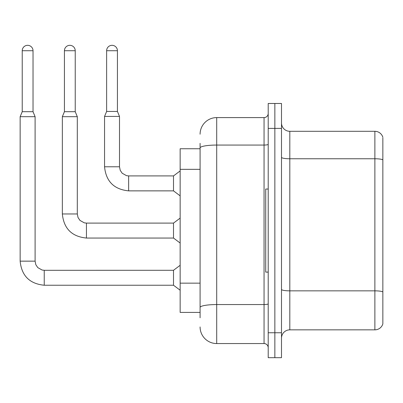 <?xml version="1.0" encoding="UTF-8"?>
<svg xmlns="http://www.w3.org/2000/svg" width="403" height="403" viewBox="0 0 403 403"><rect width="100%" height="100%" fill="white"/><g stroke="black" fill="none" stroke-linecap="round" stroke-linejoin="round"><path stroke-width="0.6" d="M180.151 312.406L200.09 312.406L180.151 312.406L180.151 148.747L200.09 148.747M281.501 338.157A8.307 8.307 0 0 1 289.807 329.85L374.876 329.85L374.876 131.302L289.807 131.302A8.307 8.307 0 0 1 281.501 122.996A8.307 8.307 0 0 0 289.807 131.302L289.807 329.85M274.856 332.757L274.856 357.678L281.501 357.678L281.501 332.757L274.856 332.757L274.856 357.678L268.207 357.678L268.207 332.757L274.856 332.757L274.856 128.396L274.856 332.757M268.207 332.757L268.207 103.475L274.856 103.475L274.856 128.396L274.856 103.475L281.501 103.475L281.501 332.757M382.85 137.947L382.85 323.866A8.307 8.307 0 0 1 374.876 329.85M382.85 137.282A8.307 8.307 0 0 0 374.876 131.302A8.307 8.307 0 0 1 382.85 137.282M382.85 159.915L382.85 291.888A8.307 1.441 180 0 0 374.876 290.85L289.807 290.85A8.307 1.441 0 0 1 281.501 289.404M200.09 317.801L200.09 143.347M200.09 134.209A16.614 16.614 0 0 1 216.703 117.595L216.703 343.558L264.056 343.558L264.056 117.595A4.156 4.156 0 0 0 268.207 113.439M216.703 117.595L264.056 117.595M268.207 347.708A4.156 4.156 0 0 0 264.056 343.558M216.703 343.558A16.614 16.614 0 0 1 200.09 326.944M268.207 189.037L265.718 189.037L265.718 272.111L268.207 272.111M33.026 111.696L22.225 111.696L22.225 50.723A5.4 5.4 0 0 1 27.626 45.322A5.4 5.4 0 0 1 33.026 50.723L33.026 111.696L35.101 116.684L35.101 261.149L35.827 264.711L37.781 267.607L42.103 270.03L44.239 270.287L44.239 285.238C29.626 283.793 21.596 275.763 20.15 261.149L20.15 116.684L35.101 116.684M44.239 270.302L173.507 270.287L173.507 285.238L44.239 285.238C29.626 283.793 21.596 275.763 20.15 261.149L35.101 261.149M75.23 111.696L64.43 111.696L64.43 50.723A5.4 5.4 0 0 1 69.83 45.322A5.4 5.4 0 0 1 75.23 50.723L75.23 111.696L77.305 116.684L62.349 116.684L62.349 213.963L77.305 213.963L77.305 116.684M86.444 223.101L173.507 223.101L173.507 238.052L86.444 238.052L86.444 223.101L84.303 222.844L79.98 220.421L78.031 217.524L77.305 213.963M117.429 111.45L106.629 111.45L106.629 50.723A5.4 5.4 0 0 1 112.029 45.322A5.4 5.4 0 0 1 117.429 50.723L117.429 111.45L119.505 116.432L104.553 116.432L104.553 166.777L119.49 166.777M119.505 116.432L119.505 166.777L120.23 170.343L122.185 173.235L126.507 175.658L128.643 175.915L173.507 175.915L173.507 190.866L128.643 190.866L128.643 175.93M200.09 169.341L180.151 169.341M200.09 283.153L180.151 283.153M382.85 159.8A8.307 1.441 180 0 0 374.876 158.762L289.807 158.762A8.307 1.441 0 0 1 281.501 157.321M281.501 128.396L268.207 128.396M268.207 303.837A4.156 0.72 0 0 1 264.056 304.557L216.703 304.557A16.614 2.886 180 0 0 200.09 307.444M200.09 147.941A16.614 2.886 180 0 1 216.703 145.055L264.056 145.055A4.156 0.72 0 0 0 268.207 144.334M22.225 50.723L33.026 50.723M64.43 50.723L75.23 50.723M106.629 50.723L117.429 50.723M62.349 213.963C63.795 228.577 71.825 236.606 86.444 238.052C71.825 236.606 63.795 228.577 62.349 213.963C63.795 228.577 71.825 236.606 86.444 238.052C71.825 236.606 63.795 228.577 62.349 213.963C63.795 228.577 71.825 236.606 86.444 238.052C71.825 236.606 63.795 228.577 62.349 213.963C63.795 228.577 71.825 236.606 86.444 238.052C71.825 236.606 63.795 228.577 62.349 213.963C63.795 228.577 71.825 236.606 86.444 238.052C71.825 236.606 63.795 228.577 62.349 213.963C63.795 228.577 71.825 236.606 86.444 238.052C71.825 236.606 63.795 228.577 62.349 213.963C63.795 228.577 71.825 236.606 86.444 238.052C71.825 236.606 63.795 228.577 62.349 213.963C63.795 228.577 71.825 236.606 86.444 238.052C71.825 236.606 63.795 228.577 62.349 213.963M104.553 166.777C105.999 181.39 114.029 189.42 128.643 190.866C114.029 189.42 105.999 181.39 104.553 166.777C105.999 181.39 114.029 189.42 128.643 190.866C114.029 189.42 105.999 181.39 104.553 166.777C105.999 181.39 114.029 189.42 128.643 190.866C114.029 189.42 105.999 181.39 104.553 166.777C105.999 181.39 114.029 189.42 128.643 190.866C114.029 189.42 105.999 181.39 104.553 166.777C105.999 181.39 114.029 189.42 128.643 190.866C114.029 189.42 105.999 181.39 104.553 166.777C105.999 181.39 114.029 189.42 128.643 190.866C114.029 189.42 105.999 181.39 104.553 166.777C105.999 181.39 114.029 189.42 128.643 190.866C114.029 189.42 105.999 181.39 104.553 166.777C105.999 181.39 114.029 189.42 128.643 190.866C114.029 189.42 105.999 181.39 104.553 166.777C105.999 181.39 114.029 189.42 128.643 190.866M20.15 261.149C21.596 275.763 29.626 283.793 44.239 285.238C29.626 283.793 21.596 275.763 20.15 261.149C21.596 275.763 29.626 283.793 44.239 285.238C29.626 283.793 21.596 275.763 20.15 261.149C21.596 275.763 29.626 283.793 44.239 285.238C29.626 283.793 21.596 275.763 20.15 261.149C21.596 275.763 29.626 283.793 44.239 285.238C29.626 283.793 21.596 275.763 20.15 261.149C21.596 275.763 29.626 283.793 44.239 285.238C29.626 283.793 21.596 275.763 20.15 261.149C21.596 275.763 29.626 283.793 44.239 285.238C29.626 283.793 21.596 275.763 20.15 261.149C21.596 275.763 29.626 283.793 44.239 285.238C29.626 283.793 21.596 275.763 20.15 261.149C21.596 275.763 29.626 283.793 44.239 285.238M173.507 285.238L180.151 290.22M173.507 270.287L180.151 265.3M22.225 111.696L20.15 116.684M173.507 238.052L180.151 243.039M173.507 223.101L180.151 218.114M64.43 111.696L62.349 116.684M173.507 190.866L180.151 195.853M173.507 175.915L180.151 170.927M106.629 111.45L104.553 116.432"/></g></svg>

